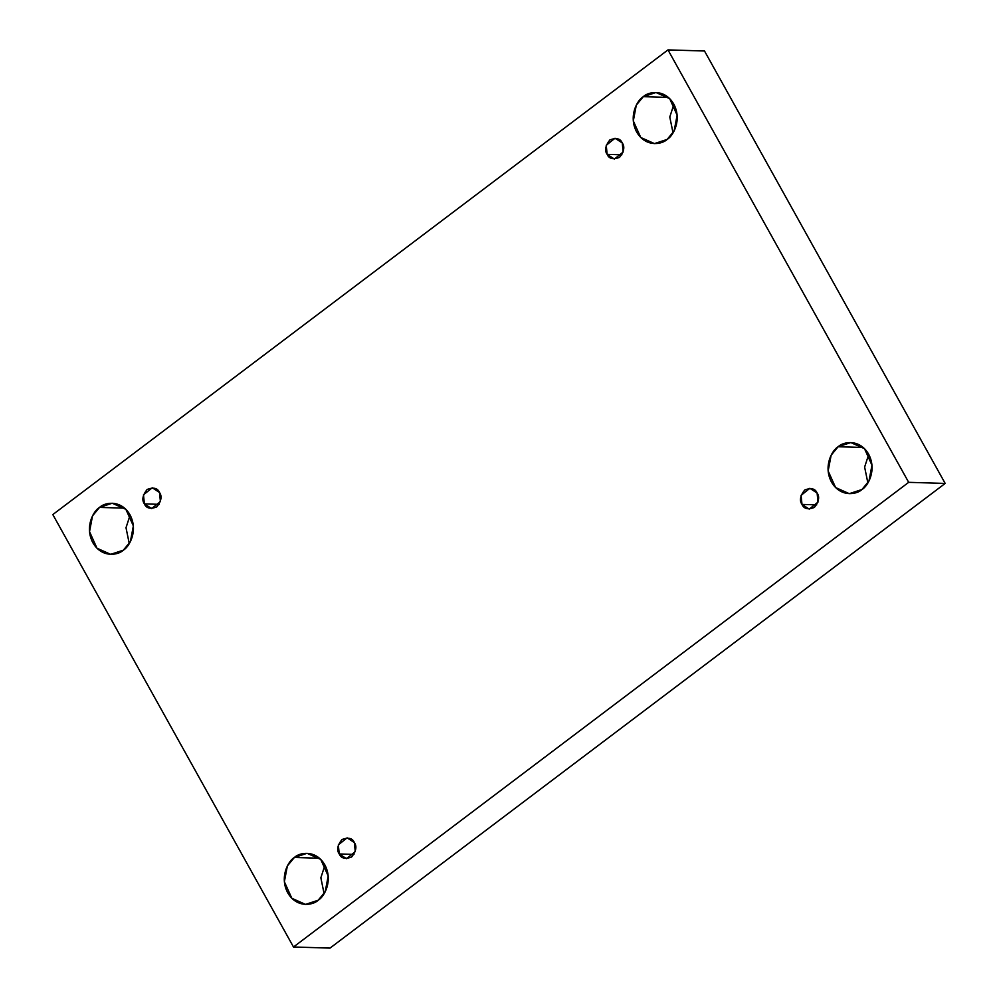 <?xml version="1.0" encoding="UTF-8"?>
<svg xmlns="http://www.w3.org/2000/svg" width="998" height="998" viewBox="0 0 998 998"><rect width="100%" height="100%" fill="white"/><g stroke="black" fill="none" stroke-linecap="round" stroke-linejoin="round"><path stroke-width="1.5" d="M867.873 482.957L864.63 467.064L868.734 454.377L864.63 467.064L867.873 482.957M863.22 447.491L838.158 446.73L831.134 455.225L828.14 470.981L835.6 487.548L849.286 493.673L861.96 489.507C857.02 494.459 840.578 497.752 831.521 482.121C822.963 466.103 832.257 449.973 838.158 446.73C843.098 441.777 859.528 438.471 868.597 454.115C877.155 470.133 867.861 486.263 861.96 489.507L868.971 481.011L871.965 465.255L864.518 448.688L850.82 442.563L838.158 446.73L863.22 447.491M324.101 893.684L320.857 877.791L324.961 865.116L320.857 877.791L324.101 893.684M319.447 858.218L294.385 857.469L287.362 865.952L284.368 881.721L291.828 898.287L305.513 904.4L318.187 900.233C313.247 905.186 296.805 908.492 287.748 892.848C279.191 876.83 288.484 860.7 294.385 857.469C299.325 852.517 315.755 849.211 324.824 864.854C333.382 880.872 324.088 897.002 318.187 900.233L325.198 891.75L328.192 875.982L320.745 859.415L307.047 853.302L294.385 857.469L319.447 858.218M129.266 543.623L126.01 527.73L130.127 515.043L126.01 527.73L129.266 543.623M124.6 508.157L99.538 507.408L92.515 515.891L89.533 531.647L96.981 548.214L110.666 554.339L123.34 550.172C118.4 555.125 101.958 558.431 92.901 542.787C84.343 526.769 93.637 510.639 99.538 507.408C104.478 502.443 120.92 499.15 129.977 514.781C138.535 530.799 129.241 546.929 123.34 550.172L130.364 541.677L133.358 525.921L125.898 509.354L112.213 503.229L99.538 507.408L124.6 508.157M673.039 132.884L669.783 117.003L673.9 104.316L669.783 117.003L673.039 132.884M668.373 97.417L643.311 96.669L636.287 105.152L633.306 120.92L640.753 137.487L654.451 143.6L667.113 139.433C662.173 144.386 645.743 147.692 636.674 132.048C628.116 116.03 637.41 99.9 643.311 96.669C648.251 91.716 664.693 88.41 673.75 104.054C682.308 120.072 673.014 136.202 667.113 139.433L674.137 130.95L677.131 115.182L669.67 98.615L655.985 92.502L643.311 96.669L668.373 97.417M607.146 154.353L614.394 159.056L623.176 152.008L622.253 142.939C624.973 146.743 624.074 151.546 619.558 157.36C613.146 159.805 609.017 158.794 607.146 154.353C604.426 150.561 605.337 145.758 609.853 139.932C616.265 137.499 620.394 138.497 622.253 142.939L615.018 138.235L606.235 145.284L607.146 154.353L621.904 154.802L607.146 154.353M144.398 503.89L151.634 508.593L160.416 501.557L159.505 492.488C162.225 496.28 161.327 501.083 156.798 506.897C150.399 509.342 146.257 508.331 144.398 503.89C141.679 500.098 142.577 495.295 147.093 489.482C153.505 487.036 157.634 488.047 159.505 492.488L152.257 487.785L143.475 494.821L144.398 503.89L159.144 504.339L144.398 503.89M339.245 853.964L346.481 858.667L355.263 851.618L354.34 842.549C357.059 846.341 356.161 851.144 351.645 856.97C345.233 859.403 341.104 858.405 339.245 853.964C336.513 850.159 337.424 845.356 341.94 839.543C348.352 837.11 352.481 838.108 354.34 842.549L347.104 837.846L338.322 844.894L339.245 853.964L353.991 854.4L339.245 853.964M801.993 504.414L809.241 509.13L818.011 502.081L817.1 493.012C819.82 496.804 818.921 501.607 814.393 507.421C807.993 509.866 803.864 508.868 801.993 504.414C799.273 500.622 800.171 495.819 804.7 490.006C811.1 487.56 815.241 488.571 817.1 493.012L809.865 488.309L801.082 495.357L801.993 504.414L816.738 504.863L801.993 504.414M52.819 514.569L667.986 49.9L704.501 50.998L667.986 49.9L908.679 482.333L945.181 483.431L704.501 50.998L945.181 483.431L908.679 482.333L293.499 947.002L330.014 948.1L945.181 483.431L330.014 948.1L293.499 947.002L52.819 514.569L293.499 947.002L908.679 482.333L667.986 49.9L52.819 514.569"/></g></svg>
